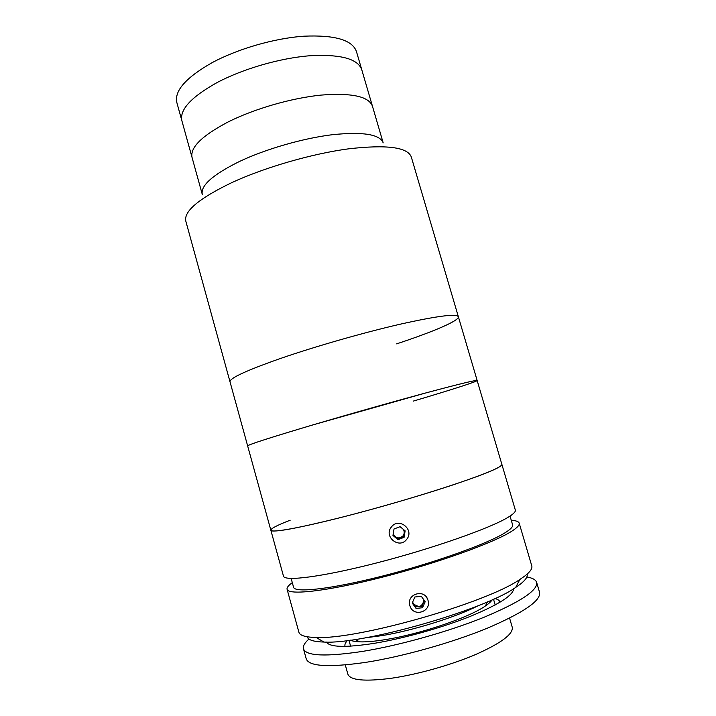 <?xml version="1.0" encoding="UTF-8"?>
<svg xmlns="http://www.w3.org/2000/svg" width="716" height="716" viewBox="0 0 716 716"><rect width="100%" height="100%" fill="white"/><g stroke="black" fill="none" stroke-linecap="round" stroke-linejoin="round"><path stroke-width="1.07" d="M202.279 194.403C200.417 185.632 212.786 174.668 239.404 161.512C265.815 148.991 303.11 138.251 332.519 134.689C362.976 131.592 379.865 134.313 383.185 142.869L356.416 51.445C352.245 39.962 334.793 34.869 304.067 36.185C274.461 38.208 237.479 48.903 211.712 62.892C185.802 77.713 174.185 90.95 176.852 102.594L181.909 120.852C179.394 109.772 191.172 96.982 217.216 82.492C243.109 68.79 280.153 58.086 309.724 55.758C340.395 54.094 357.731 58.712 361.741 69.622C357.731 58.712 340.395 54.094 309.724 55.758C280.153 58.086 243.109 68.79 217.216 82.492C191.172 96.982 179.394 109.772 181.909 120.852L192.067 157.511C189.874 147.585 201.948 135.709 228.279 121.872C254.431 108.76 291.6 98.038 321.081 95.094C351.645 92.722 368.767 96.4 372.427 106.138C368.767 96.4 351.645 92.722 321.081 95.094C291.6 98.038 254.431 108.76 228.279 121.872C201.948 135.709 189.874 147.585 192.067 157.511L202.279 194.403M290.177 520.21C277.289 525.195 270.836 528.524 270.845 530.225L185.82 221.172C183.609 211.354 198.86 198.538 231.572 182.723C264.589 167.428 311.764 153.752 348.62 148.83C386.676 144.471 407.565 147.174 411.288 156.947L458.365 316.732C459.547 320.643 432.741 331.955 396.646 343.859M230.006 381.78C229.514 378.245 246.411 370.449 280.699 358.394C315.183 346.49 363.093 332.761 399.492 324.357C436.921 315.98 456.548 313.438 458.365 316.732C456.548 313.438 436.921 315.98 399.492 324.357C363.093 332.761 315.183 346.49 280.699 358.394C246.411 370.449 229.514 378.245 230.006 381.78M270.845 530.225C270.997 533.545 308.748 526.332 363.307 511.618C417.804 496.94 474.941 478.467 493.539 469.884C499.41 467.199 502.185 465.373 501.88 464.407L515.323 510.043C515.842 511.716 513.256 514.24 507.563 517.623C489.547 528.453 432.616 548.492 377.744 562.651C322.8 576.863 284.243 581.714 283.464 576.094L270.845 530.225C272.563 532.883 295.466 528.757 339.545 517.838C375.918 508.628 420.704 495.615 452.897 484.92C485.699 473.858 502.023 467.02 501.88 464.407L477.16 380.518C477.474 381.494 449.791 390.301 413.204 401.13M477.16 380.518C476.122 379.856 457.014 384.537 419.836 394.552C383.633 404.37 335.428 418.126 300.335 428.642C265.421 439.159 247.861 444.913 247.638 445.898C248.291 444.654 270.218 437.61 313.42 424.749L426.163 392.842C459.341 383.973 476.346 379.865 477.16 380.518L458.365 316.732M527.11 574.143C527.853 576.684 525.58 580.032 520.308 584.184L515.672 587.442C483.998 610.095 362.806 644.615 323.945 642.055C313.697 641.769 308.122 640.006 307.227 636.784M292.307 582.681C288.441 585.393 286.695 587.585 287.08 589.259L298.903 632.237C299.771 635.504 305.526 637.249 316.168 637.473C356.845 639.907 486.585 602.953 519.87 579.45L524.747 576.076C530.216 571.842 532.561 568.45 531.782 565.9L519.19 523.145C518.635 521.517 515.994 520.577 511.278 520.308M409.847 605.53C406.142 594.191 424.355 588.373 427.828 599.775L427.998 600.303C431.829 611.947 413.087 617.622 409.91 605.736L409.847 605.53M287.08 589.259C288.047 595.542 326.827 591.38 381.888 577.311C436.876 563.304 493.745 542.8 511.591 531.326C517.229 527.746 519.762 525.025 519.19 523.145M291.144 578.447L293.56 587.218C294.509 593.143 331.087 589.187 382.791 575.986C434.424 562.848 488.043 543.587 505.201 532.686C510.687 529.249 513.157 526.627 512.602 524.819L510.034 516.093M494.935 598.522C497.79 599.283 499.464 600.438 499.947 601.995L500.01 602.245M495.06 604.528L495.749 604.68M526.833 576.98C532.498 577.937 535.765 579.736 536.633 582.359C538.101 590.208 520.666 601.807 484.338 617.138C448.789 631.557 399.635 645.376 362.627 651.39C325.664 656.921 305.938 656.053 303.459 648.777C302.814 646.092 304.64 642.852 308.954 639.048M536.633 582.359L539.56 592.284C541.153 600.572 523.808 612.511 487.515 628.111C452.002 642.753 402.804 656.581 365.697 662.372C328.635 667.652 308.802 666.453 306.206 658.765L303.459 648.777M513.614 588.74C513.256 595.372 498.622 604.662 469.714 616.61C441.575 627.825 403.717 638.439 374.647 643.272C345.837 647.747 329.754 647.345 326.389 642.073M345.058 646.378L344.987 646.136C344.575 644.561 345.38 642.691 347.412 640.543M349.963 646.199L350.473 645.716M509.586 618.132L512.244 627.234C513.408 633.955 501.388 642.977 476.176 654.29C451.617 664.851 417.804 674.418 391.598 678.222C364.748 681.748 350.16 680.361 347.833 674.069L345.3 664.931M492.152 599.784C491.06 601.592 488.786 603.66 485.35 606.005C469.338 617.38 421.026 633.884 386.506 639.433C375.247 641.303 366.243 642.109 359.504 641.849C355.342 641.679 352.326 641.106 350.437 640.149M478.467 605.575C456.405 616.959 413.463 630.42 382.326 635.575L365.124 637.858M402.947 535.944L403.752 535.72M412.631 602.075L413.58 604.25L418.69 606.595L421.393 605.566L424.391 600.617M414.868 596.992L412.219 603.015L416.041 608.403L422.53 607.75L425.179 601.726L421.348 596.347L414.868 596.992M412.398 602.595L415.477 606.917L421.903 606.282L423.219 603.293L423.451 599.292M421.903 606.282L422.53 607.75M415.477 606.917L416.041 608.403M406.625 539.425C414.904 529.93 399.027 516.818 391.482 526.895C383.176 536.373 399.063 549.539 406.625 539.425M404.093 537.331L405.122 530.851L400.083 526.681L394.006 528.99L392.968 535.47L398.007 539.649L404.093 537.331L403.627 536.481L404.594 530.413M393.039 534.995L398.007 539.649M397.604 538.772L403.627 536.481M393.236 533.787C395.644 538.423 398.893 539.13 402.956 535.926C404.459 533.85 404.603 531.684 403.385 529.41M400.53 527.048L399.725 526.815M515.672 587.442L519.87 579.45M323.945 642.055L316.168 637.473M426.906 597.833L427.828 599.775M348.969 640.346L350.598 646.163M359.504 641.849L355.422 639.442M485.35 606.005L487.551 601.807M493.503 599.176L495.195 604.975"/></g></svg>
